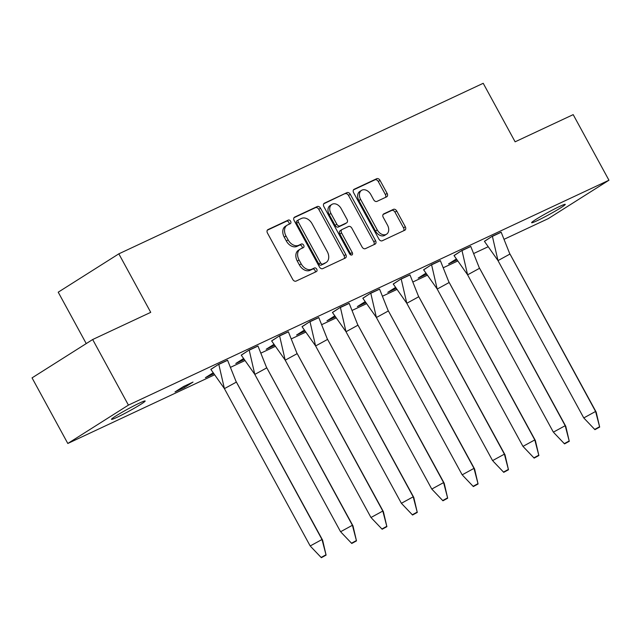 <?xml version="1.0" encoding="UTF-8"?>
<svg xmlns="http://www.w3.org/2000/svg" width="641" height="641" viewBox="0 0 641 641"><rect width="100%" height="100%" fill="white"/><g stroke="black" fill="none" stroke-linecap="round" stroke-linejoin="round"><path stroke-width="0.96" d="M290.621 221.257A2.059 1.474 57.7 0 0 288.298 220.087L267.978 229.598A2.941 2.107 57.7 0 0 267.81 229.686A2.941 2.107 57.7 0 0 267.473 233.068L292.745 279.42A2.941 2.107 57.7 0 0 296.062 281.103L316.382 271.592A2.059 1.474 57.7 0 0 316.502 271.528A2.059 1.474 57.7 0 0 316.742 269.164A2.059 1.474 57.7 0 0 314.419 267.986L311.79 269.22A9.407 6.731 57.7 0 1 301.174 263.844L299.067 259.974A9.407 6.731 57.7 0 1 300.156 249.165A9.407 6.731 57.7 0 1 300.693 248.868L303.321 247.642A2.059 1.474 57.7 0 0 303.441 247.578A2.059 1.474 57.7 0 0 303.682 245.215A2.059 1.474 57.7 0 0 301.358 244.037L298.73 245.263A9.407 6.731 57.7 0 1 288.113 239.886L286.006 236.024A9.407 6.731 57.7 0 1 287.104 225.215A9.407 6.731 57.7 0 1 287.633 224.919L290.269 223.693A2.059 1.474 57.7 0 0 290.381 223.629A2.059 1.474 57.7 0 0 290.621 221.257M289.027 224.27A2.059 1.474 57.7 0 0 288.859 222.379A2.059 1.474 57.7 0 0 286.535 221.201L267.313 230.199M315.148 272.169A2.059 1.474 57.7 0 0 314.971 270.278A2.059 1.474 57.7 0 0 312.648 269.108L310.02 270.334L311.79 269.22M302.087 248.219A2.059 1.474 57.7 0 0 301.911 246.328A2.059 1.474 57.7 0 0 299.595 245.15L296.959 246.384L298.73 245.263M537.126 220.704A19.166 1.21 -28.6 0 1 531.613 222.715A19.166 1.21 -28.6 0 1 541.357 216.137A19.166 1.21 -28.6 0 1 559.753 206.386A19.166 1.21 -28.6 0 1 565.266 204.367A19.166 1.21 -28.6 0 1 555.523 210.953A19.166 1.21 -28.6 0 1 537.126 220.704M117.015 417.315A19.166 1.21 -28.6 0 1 111.494 419.334A19.166 1.21 -28.6 0 1 121.237 412.748A19.166 1.21 -28.6 0 1 139.634 403.005A19.166 1.21 -28.6 0 1 145.146 400.986A19.166 1.21 -28.6 0 1 135.411 407.572A19.166 1.21 -28.6 0 1 117.015 417.315M386.611 196.859A2.941 2.107 57.7 0 0 386.779 196.771A2.941 2.107 57.7 0 0 387.124 193.39L380.033 180.385A2.941 2.107 57.7 0 0 376.716 178.703L354.144 189.271A2.941 2.107 57.7 0 0 353.976 189.359A2.941 2.107 57.7 0 0 353.632 192.741L378.911 239.093A2.941 2.107 57.7 0 0 382.228 240.776L404.8 230.215A2.941 2.107 57.7 0 0 404.968 230.119A2.941 2.107 57.7 0 0 405.304 226.746L396.739 211.033A2.941 2.107 57.7 0 0 393.422 209.351L383.767 213.878A2.941 2.107 57.7 0 0 383.598 213.966A2.941 2.107 57.7 0 0 383.254 217.347L387.501 225.135A7.86 5.625 57.7 0 1 386.587 234.173A7.86 5.625 57.7 0 1 377.269 229.927L360.635 199.407A7.86 5.625 57.7 0 1 361.54 190.369A7.86 5.625 57.7 0 1 370.867 194.616L373.639 199.704A2.941 2.107 57.7 0 0 376.956 201.386L386.611 196.859M214.174 374.977L67.81 443.476L32.05 377.878L92.665 339.522L150.731 312.343L118.833 253.836L483.218 83.298L515.116 141.813L573.19 114.635L608.95 180.225L548.335 218.589L504.515 239.093M92.665 339.522L128.424 405.112L608.95 180.225M320.548 208.229A2.941 2.107 57.7 0 0 317.231 206.546L294.66 217.107A2.941 2.107 57.7 0 0 294.491 217.203A2.941 2.107 57.7 0 0 294.155 220.576L319.426 266.936A2.941 2.107 57.7 0 0 322.744 268.619L345.315 258.051A2.941 2.107 57.7 0 0 345.483 257.962A2.941 2.107 57.7 0 0 345.82 254.581L320.548 208.229L318.777 209.343A2.941 2.107 57.7 0 0 315.46 207.66L293.995 217.708M324.402 203.189L346.973 192.629A2.941 2.107 57.7 0 1 350.29 194.303L375.562 240.663A2.941 2.107 57.7 0 1 375.225 244.045A2.941 2.107 57.7 0 1 375.057 244.133L365.394 248.652A2.941 2.107 57.7 0 1 362.077 246.977L351.829 228.172A2.941 2.107 57.7 0 0 348.512 226.489L342.102 229.494A2.941 2.107 57.7 0 0 341.933 229.582A2.941 2.107 57.7 0 0 341.597 232.963L352.27 252.538A2.059 1.474 57.7 0 1 352.029 254.902A2.059 1.474 57.7 0 1 349.593 253.788L323.897 206.658A2.941 2.107 57.7 0 1 324.234 203.277A2.941 2.107 57.7 0 1 324.402 203.189L324.082 203.389M118.833 253.836L58.219 292.192L86.239 343.592M364.897 301.807L357.382 306.566L365.482 302.768M334.498 316.037L326.982 320.788L335.083 316.999M456.088 259.132L448.58 263.884L456.68 260.094M425.688 273.354L418.18 278.114L426.281 274.316M395.297 287.585L387.781 292.336L395.882 288.546M243.3 358.712L235.792 363.471L243.892 359.681M212.908 372.942L205.392 377.693L213.493 373.903M304.098 330.259L296.591 335.019L304.691 331.221M273.699 344.489L266.191 349.241L274.292 345.451M184.448 387.501L193.021 382.076L183.566 386.499L174.993 391.923L184.448 387.501L183.831 386.371M67.81 443.476L128.424 405.112M487.753 246.937L474.116 253.323M457.353 261.167L443.716 267.545M426.954 275.39L413.317 281.776M396.563 289.62L382.925 295.998M366.163 303.842L352.526 310.228M335.764 318.072L322.127 324.458M305.364 332.302L291.727 338.68M274.965 346.525L261.328 352.911M244.566 360.755L230.928 367.133M227.555 360.218L218.733 364.24L210.833 369.352M257.954 345.988L249.133 350.018L241.232 355.122M349.153 303.313L340.323 307.335L332.431 312.447M379.544 289.083L370.722 293.113L362.822 298.217M288.354 331.766L279.532 335.788L271.632 340.9M318.753 317.535L309.932 321.566L302.031 326.67M470.742 246.408L461.921 250.431L454.02 255.543M501.142 232.178L492.32 236.209L484.42 241.312M409.944 274.861L401.122 278.883L393.221 283.995M440.343 260.631L431.521 264.661L423.621 269.765M287.104 225.215L285.333 226.329A9.407 6.731 57.7 0 0 284.243 237.146L286.006 236.024M296.959 246.384A9.407 6.731 57.7 0 1 286.351 241.008L284.243 237.146M300.156 249.165L298.394 250.286A9.407 6.731 57.7 0 0 297.304 261.095L299.067 259.974M310.02 270.334A9.407 6.731 57.7 0 1 299.403 264.957L297.304 261.095M344.209 258.571A2.941 2.107 57.7 0 0 344.057 255.703L318.777 209.343M298.73 219.727A2.059 1.474 57.7 0 0 298.61 219.791A2.059 1.474 57.7 0 0 298.377 222.155L320.556 262.85A2.059 1.474 57.7 0 0 322.88 264.028L325.652 262.73A9.407 6.731 57.7 0 0 326.189 262.433A9.407 6.731 57.7 0 0 327.279 251.625L312.119 223.805A9.407 6.731 57.7 0 0 301.502 218.429L298.73 219.727M298.506 219.871L296.959 220.849A2.059 1.474 57.7 0 0 296.847 220.913A2.059 1.474 57.7 0 0 296.607 223.276L298.377 222.155M326.189 262.433L324.426 263.555A9.407 6.731 57.7 0 1 323.889 263.844L321.117 265.142A2.059 1.474 57.7 0 1 318.793 263.964L296.607 223.276M323.737 203.79L346.973 192.629M373.951 244.646A2.941 2.107 57.7 0 0 373.799 241.785L348.52 195.425A2.941 2.107 57.7 0 0 345.203 193.742M340.339 230.608A2.941 2.107 57.7 0 0 340.171 230.704A2.941 2.107 57.7 0 0 339.826 234.077L350.499 253.652L352.27 252.538M350.819 254.942A2.059 1.474 57.7 0 0 350.499 253.652M341.188 208.662A7.86 5.625 57.7 0 0 331.87 204.415A7.86 5.625 57.7 0 0 330.956 213.453L336.821 224.206A2.941 2.107 57.7 0 0 340.139 225.888L346.549 222.884A2.941 2.107 57.7 0 0 346.717 222.796A2.941 2.107 57.7 0 0 347.053 219.414L341.188 208.662M331.87 204.415L330.107 205.537A7.86 5.625 57.7 0 0 329.194 214.575L330.956 213.453M345.098 223.805A2.941 2.107 57.7 0 1 344.946 223.917A2.941 2.107 57.7 0 1 344.778 224.005L338.368 227.002A2.941 2.107 57.7 0 1 335.051 225.328L329.194 214.575M361.54 190.369L359.777 191.483A7.86 5.625 57.7 0 0 358.864 200.521L360.635 199.407M386.587 234.173L384.824 235.295A7.86 5.625 57.7 0 1 375.506 231.04L358.864 200.521M403.694 230.728A2.941 2.107 57.7 0 0 403.542 227.859L394.976 212.155A2.941 2.107 57.7 0 0 391.659 210.472L383.094 214.479M385.513 197.38A2.941 2.107 57.7 0 0 385.353 194.511L378.262 181.507A2.941 2.107 57.7 0 0 374.945 179.825L353.479 189.872M224.406 388.638L310.188 545.964L322.006 539.506L322.607 540.147L326.085 555.114L322.006 539.506L235.992 381.347L236.233 382.18L224.406 388.638L218.813 364.4L227.595 360.29L235.992 381.347M218.733 364.248L210.881 369.424L224.39 388.582M322.607 540.147L236.825 382.821M325.844 554.858L321.117 557.438L310.781 546.613L321.357 557.702L326.085 555.114M254.806 374.416L340.579 531.742L352.406 525.275L352.999 525.924L356.484 540.884L352.406 525.275L266.392 367.117L266.632 367.95L254.806 374.416L249.213 350.178L257.994 346.068L266.392 367.117M249.125 350.018L241.272 355.202L254.789 374.352M352.999 525.924L267.225 368.599M356.244 540.627L351.516 543.215L341.18 532.383L351.757 543.472L356.484 540.884M285.205 360.186L370.979 517.511L382.805 511.053L383.398 511.694L386.884 526.662L382.805 511.053L296.791 352.895L297.023 353.728L285.205 360.186L279.612 335.948L288.394 331.838L296.791 352.895M279.524 335.796L271.672 340.972L285.189 360.13M383.398 511.694L297.624 354.369M386.643 526.405L381.916 528.985L371.58 518.16L382.156 529.242L386.884 526.662M315.604 345.964L401.378 503.289L413.205 496.823L413.798 497.472L417.283 512.431L413.205 496.823L327.19 338.664L327.423 339.498L315.604 345.964L310.012 321.726L318.793 317.607L327.19 338.664M309.923 321.566L302.071 326.75L315.588 345.9M413.798 497.472L328.024 340.147M417.043 512.175L412.315 514.763L401.378 503.289L412.548 515.019L417.283 512.431M346.004 331.734L431.778 489.059L443.596 482.601L444.197 483.242L447.674 498.209L443.596 482.601L357.59 324.442L357.822 325.275L346.004 331.734L340.411 307.496L349.193 303.385L357.59 324.442M340.323 307.343L332.471 312.52L345.98 331.677M444.197 483.242L358.423 325.916M447.442 497.953L442.707 500.533L431.778 489.059L442.947 500.789L447.674 498.209M376.395 317.511L462.177 474.837L473.995 468.371L474.596 469.02L478.074 483.979L473.995 468.371L387.989 310.212L388.222 311.045L376.395 317.511L370.802 293.274L379.584 289.155L387.989 310.212M370.722 293.113L362.87 298.297L376.379 317.447M474.596 469.02L388.815 311.694M477.833 483.723L473.106 486.311L462.77 475.478L473.346 486.567L478.074 483.979M406.795 303.281L492.576 460.607L504.395 454.148L504.996 454.79L508.473 469.757L504.395 454.148L418.381 295.99L418.621 296.823L406.795 303.281L401.202 279.043L409.984 274.933L418.381 295.99M401.114 278.891L393.27 284.067L406.779 303.225M504.996 454.79L419.214 297.464M508.233 469.5L503.505 472.08L493.169 461.256L503.746 472.337L508.473 469.757M437.194 289.059L522.968 446.384L534.794 439.918L535.387 440.567L538.873 455.527L534.794 439.918L448.78 281.76L449.02 282.593L437.194 289.059L431.601 264.821L440.383 260.703L448.78 281.76M431.513 264.661L423.661 269.845L437.178 288.995M535.387 440.567L449.613 283.242M538.632 455.27L533.905 457.858L522.968 446.384L534.145 458.115L538.873 455.527M467.593 274.829L553.367 432.154L565.194 425.696L565.787 426.337L569.272 441.304L565.194 425.696L479.18 267.537L479.412 268.371L467.593 274.829L462.001 250.591L470.782 246.481L479.18 267.537M461.913 250.431L454.06 255.615L467.577 274.773M565.787 426.337L480.013 269.012M569.032 441.048L564.304 443.628L553.968 432.803L564.537 443.884L569.272 441.304M497.993 260.607L583.767 417.932L595.585 411.466L596.186 412.115L599.672 427.074L595.585 411.466L509.579 253.307L509.811 254.14L497.993 260.607L492.4 236.369L501.182 232.25L509.579 253.307M492.312 236.209L484.46 241.393L497.969 260.542M596.186 412.115L510.412 254.789M599.431 426.818L594.704 429.406L583.767 417.932L594.936 429.662L599.672 427.074M286.535 221.201L288.298 220.087M312.648 269.108L314.419 267.986M299.595 245.15L301.358 244.037M286.351 241.008L288.113 239.886M299.403 264.957L301.174 263.844M344.057 255.703L345.82 254.581M315.46 207.66L317.231 206.546M318.793 263.964L320.556 262.85M321.117 265.142L322.88 264.028M323.889 263.844L325.652 262.73M348.52 195.425L350.29 194.303M373.799 241.785L375.562 240.663M339.826 234.077L341.597 232.963M335.051 225.328L336.821 224.206M338.368 227.002L340.139 225.888M344.778 224.005L346.549 222.884M375.506 231.04L377.269 229.927M391.659 210.472L393.422 209.351M394.976 212.155L396.739 211.033M403.542 227.859L405.304 226.746M374.945 179.825L376.716 178.703M378.262 181.507L380.033 180.385M385.353 194.511L387.124 193.39M296.847 220.913L298.61 219.791M340.171 230.704L341.933 229.582M344.946 223.917L346.717 222.796"/></g></svg>
